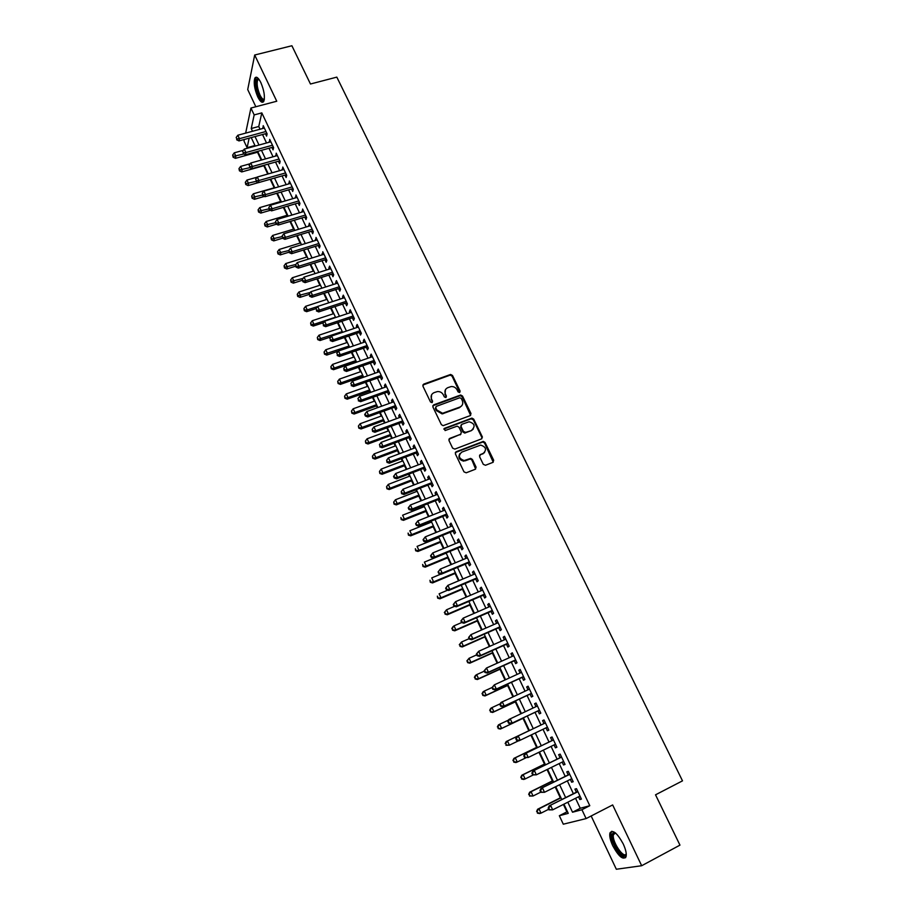 <?xml version="1.0" encoding="UTF-8"?>
<svg xmlns="http://www.w3.org/2000/svg" width="915" height="915" viewBox="0 0 915 915"><rect width="100%" height="100%" fill="white"/><g stroke="black" fill="none" stroke-linecap="round" stroke-linejoin="round"><path stroke-width="1.37" d="M459.593 392.535L460.119 391.128L452.513 375.47L450.626 374.464L423.691 384.117L422.913 386.13L430.496 401.959L432.04 402.611L432.578 401.193L431.594 399.134C430.507 396.138 431.331 393.976 434.076 392.638L437.381 391.574C440.035 391.403 442.014 392.501 443.352 394.857L444.335 396.893L445.868 397.556L446.406 396.138L445.422 394.091C444.324 391.117 445.136 388.955 447.858 387.64L451.106 386.576C453.749 386.404 455.739 387.491 457.077 389.847L458.06 391.872L459.593 392.535M459.765 392.444L452.079 376.134L450.191 375.116L422.81 385.055M432.257 402.497L431.594 399.134M446.074 397.453L445.422 394.091M623.195 843.859C617.19 833.016 612.787 829.356 609.973 832.89C609.253 835.818 610.191 840.119 612.764 845.78C618.723 856.623 623.138 860.294 626.032 856.783C626.741 853.855 625.803 849.543 623.195 843.859M260.844 82.567C258.282 77.558 256.28 76.082 254.839 78.13C253.478 82.67 254.439 88.927 257.756 96.887C260.306 101.92 262.319 103.406 263.783 101.336C265.144 96.83 264.161 90.562 260.844 82.567M483.28 464.328L485.499 465.266L492.945 462.361L493.688 460.268L485.041 442.448L483.326 441.407L456.128 451.747L455.361 453.84L463.985 471.854L466.215 472.803L475.331 469.246L476.086 467.142L472.38 459.444L470.699 458.404L464.168 460.531C458.781 458.587 457.969 455.784 461.743 452.113L480.672 445.09C486.094 446.932 486.952 449.723 483.234 453.44L480.318 454.572L479.574 456.665L483.28 464.328M575.546 798.292L580.247 808.277L589.786 805.703L581.929 809.718L586.115 818.582L563.297 824.198L559.34 815.723L568.249 813.355L563.937 804.159M245.655 133.121L250.927 108.039L276.753 101.233L254.69 55.014L291.896 45.75L310.471 84.008L336.823 77.123L682.499 780.85L655.529 794.815L679.959 845.128L641.678 865.727L612.661 804.937L586.115 818.582M250.927 108.039L254.176 114.913L251.236 128.523L252.517 131.268M589.786 805.703L261.816 112.888L254.176 114.913M470.264 415.593L471.008 413.557L462.498 396.035L460.668 395.017L433.653 404.876L432.875 406.923L441.362 424.629L443.135 425.669L470.264 415.593M473.718 419.15L482.297 436.81L481.553 438.88L454.847 449.093L452.628 448.144L448.956 440.481L449.723 438.411L460.611 434.282L461.366 432.223L458.941 427.179L457.168 426.138L445.079 430.565L444.393 428.38L471.946 418.109L473.718 419.15L473.261 419.756L481.828 437.404L482.297 436.81M591.159 815.986L616.333 869.25L641.678 865.727M254.69 55.014L247.713 89.556L255.834 106.746M265.453 133.727L266.585 136.118L267.111 133.887L263.223 125.664L262.96 128.443M271.927 147.429L273.059 149.843L273.608 147.647L269.708 139.377L269.445 142.168M278.435 161.212L279.578 163.636L280.139 161.475L276.216 153.171L275.964 155.973M284.977 175.074L286.12 177.51L286.715 175.371L282.769 167.022L282.518 169.858M291.553 189.005L292.709 191.452L293.315 189.348L289.346 180.953L289.094 183.801M298.164 203.004L299.331 205.463L299.96 203.405L295.968 194.964L295.728 197.834M304.809 217.084L305.976 219.554L306.628 217.53L302.625 209.043L302.385 211.937M311.5 231.243L312.667 233.725L313.342 231.724L309.304 223.191L309.076 226.108M318.214 245.472L319.392 247.965L320.09 246.009L316.03 237.431L315.801 240.359M324.974 259.78L326.152 262.285L326.872 260.363L322.789 251.739L322.572 254.69M331.768 274.157L332.957 276.685L333.689 274.786L329.594 266.128L328.874 268.038L329.377 269.09M338.596 288.614L339.785 291.153L340.54 289.3L336.423 280.585L335.679 282.461L336.217 283.581M345.458 303.162L346.659 305.713L347.437 303.894L343.297 295.133L342.53 296.975L343.091 298.141M352.355 317.779L353.567 320.341L354.368 318.557L350.205 309.75L349.416 311.558L349.999 312.781M359.298 332.477L360.521 335.05L361.334 333.312L357.147 324.448L356.347 326.22L356.953 327.501M366.275 347.254L367.498 349.85L368.345 348.135L364.136 339.236L363.301 340.963L363.941 342.313M373.297 362.111L374.521 364.719L375.39 363.049L371.158 354.094L370.312 355.786L370.975 357.193M380.343 377.049L381.589 379.679L382.47 378.044L378.215 369.042L377.346 370.689L378.032 372.165M387.445 392.078L388.692 394.708L389.596 393.118L385.318 384.06L384.426 385.684L385.146 387.205M394.571 407.175L395.829 409.829L396.755 408.284L392.455 399.169L391.54 400.747L392.283 402.337M401.742 422.364L403 425.04L403.961 423.519L399.638 414.369L398.688 415.902L399.478 417.56M408.959 437.644L410.229 440.321L411.201 438.857L406.855 429.65L405.883 431.137L406.695 432.852M416.211 453.005L417.48 455.693L418.487 454.263L414.106 445.01L413.123 446.463L413.957 448.247M482.422 437.153L481.85 437.37M423.508 468.446L424.789 471.156L425.807 469.772L421.415 460.451L420.397 461.869L421.266 463.711M430.839 483.978L432.12 486.7L433.172 485.35L428.746 475.994L427.717 477.367L428.62 479.277M438.216 499.59L439.509 502.335L440.584 501.031L436.135 491.618L435.071 492.945L436.009 494.924M445.628 515.305L446.932 518.062L448.03 516.792L443.558 507.322L442.471 508.614L443.432 510.65M453.085 531.1L454.389 533.868L455.521 532.644L451.026 523.128L449.906 524.375L450.901 526.48M460.588 546.976L461.903 549.766L463.059 548.588L458.529 539.015L457.397 540.216L458.415 542.389M468.125 562.954L469.452 565.756L470.63 564.624L466.078 554.993L464.912 556.148L465.975 558.402M475.709 579.023L477.047 581.837L478.248 580.75L473.673 571.063L472.483 572.184L473.581 574.494M483.337 595.173L484.687 598.01L485.911 596.969L481.313 587.224L480.101 588.299L481.221 590.678M491.012 611.426L492.362 614.274L493.62 613.279L488.987 603.488L487.752 604.506L488.907 606.965M498.732 627.77L500.082 630.641L501.374 629.692L496.719 619.832L495.45 620.816L496.639 623.332M506.498 644.206L507.859 647.088L509.163 646.184L504.485 636.28L503.193 637.206L504.417 639.802M514.299 660.733L515.671 663.638L517.009 662.78L512.297 652.818L510.982 653.699L512.24 656.375M522.156 677.363L523.529 680.28L524.901 679.479L520.155 669.448L518.805 670.283L520.109 673.028M530.048 694.085L531.432 697.024L532.827 696.269L528.069 686.181L526.685 686.971L528.012 689.784M537.986 710.909L539.381 713.86L540.811 713.151L536.018 703.017L534.612 703.749L535.973 706.643M545.992 727.848L547.387 730.799L548.84 730.147L544.013 719.945L542.584 720.631L543.979 723.593M554.055 744.936L555.428 747.841L556.915 747.235L552.065 736.964L550.59 737.604L552.008 740.59M562.165 762.115L563.514 764.974L565.035 764.414L560.152 754.097L558.653 754.681L560.072 757.677M570.331 779.397L571.658 782.211L573.202 781.707L568.295 771.322L566.774 771.86L568.192 774.879M464.831 460.474L463.253 461.08M261.816 112.888L258.751 126.499L260.043 129.232M262.536 134.516L266.528 142.98M269.01 148.241L273.036 156.797M275.518 162.035L279.59 170.682M282.049 175.909L286.178 184.647M288.625 189.851L292.8 198.692M295.236 203.873L299.457 212.806M301.881 217.964L306.148 226.989M308.561 232.136L312.873 241.263M315.286 246.375L319.632 255.605M322.034 260.695L326.438 270.028M328.828 275.095L333.277 284.519M335.656 289.563L340.151 299.102M342.519 304.123L347.06 313.754M349.416 318.752L354.013 328.496M356.358 333.472L360.99 343.319M363.324 348.26L368.024 358.211M370.346 363.141L375.081 373.194M377.392 378.089L382.196 388.257M384.483 393.13L389.332 403.412M391.62 408.25L396.515 418.635M398.791 423.462L403.744 433.962M405.997 438.754L411.007 449.357M413.248 454.126L418.304 464.854M420.534 469.589L425.647 480.421M427.877 485.133L433.035 496.09M435.243 500.768L440.47 511.84M442.654 516.495L447.938 527.681M450.111 532.301L455.453 543.613M457.614 548.211L463.001 559.637M465.152 564.2L470.607 575.752M472.735 580.282L478.248 591.959M480.364 596.454L485.934 608.258M488.038 612.718L493.665 624.648M495.747 629.085L501.431 641.14M503.513 645.544L509.255 657.725M511.313 662.094L517.124 674.401M519.171 678.736L525.027 691.18M527.063 695.48L532.988 708.05M535 712.327L540.994 725.023M543.007 729.289L549.011 742.031M551.07 746.388L557.086 759.141M559.179 763.59L565.207 776.366M567.334 780.884L573.373 793.682M578.532 796.782L579.847 799.55L581.414 799.104L576.484 788.65L574.929 789.13L576.359 792.173M254.633 144.822L254.702 146.228M257.515 152.233L261.21 160.091M263.84 165.707L267.752 174.044M270.211 179.283L274.203 187.792M276.776 193.294L280.631 201.494M283.375 207.362L287.093 215.277M290.009 221.51L293.589 229.127M296.689 235.738L300.12 243.058M303.391 250.047L306.685 257.058M310.139 264.424L313.285 271.126M316.922 278.881L319.918 285.274M323.738 293.418L326.586 299.491M330.59 308.035L333.289 313.788M337.486 322.721L340.037 328.165M344.406 337.498L346.808 342.61M351.383 352.355L353.625 357.147M358.383 367.292L360.476 371.753M362.717 376.545L363.118 377.392M365.428 382.31L367.361 386.427M369.591 391.197L370.22 392.524M372.508 397.419L374.281 401.193M376.511 405.94L377.357 407.735M379.634 412.608L381.246 416.039M383.454 420.763L384.529 423.039M386.793 427.877L388.246 430.965M390.442 435.654L391.746 438.422M393.999 443.237L395.28 445.971M397.476 450.638L398.997 453.897M401.239 458.678L402.36 461.057M404.533 465.701L406.294 469.452M408.525 474.21L409.474 476.223M411.636 480.844L413.637 485.099M415.856 489.822L416.622 491.481M418.784 496.067L421.014 500.825M423.21 505.526L423.817 506.819M425.955 511.371L428.437 516.655M430.622 521.321L431.057 522.236M433.184 526.765L435.895 532.564M440.435 542.252L443.398 548.565M447.744 557.818L450.946 564.658M455.075 573.465L458.541 580.842M462.464 589.203L466.181 597.129M469.887 605.032L473.856 613.496M477.344 620.942L481.576 629.966M484.859 636.954L489.342 646.528M492.396 653.047L497.165 663.192M499.99 669.231L505.023 679.948M507.631 685.507L512.926 696.807M515.305 701.874L520.875 713.757M523.025 718.332L528.847 730.742M530.883 735.1L536.648 747.372M538.946 752.279L544.482 764.094M547.044 769.561L552.374 780.918M555.199 786.946L560.312 797.834M563.4 804.434L566.9 811.88L567.483 811.719M566.9 811.88L559.34 815.723M254.439 145.668L247.096 147.692L243.985 141.036L244.316 139.469M567.815 802.203L572.527 812.223L581.929 809.718M255.011 136.564L259.002 145.039M261.484 150.323L265.51 158.901M267.981 164.151L272.052 172.821M274.511 178.059L278.629 186.82M281.088 192.036L285.251 200.9M287.687 206.092L291.896 215.048M294.333 220.218L298.587 229.276M301.001 234.423L305.301 243.584M307.715 248.708L312.061 257.961M314.463 263.062L318.855 272.418M321.245 277.508L325.683 286.955M328.062 292.022L332.557 301.573M334.924 306.605L339.465 316.27M341.821 321.279L346.408 331.047M348.752 336.034L353.384 345.904M355.718 350.868L360.407 360.853M362.729 365.783L367.475 375.871M369.774 380.777L374.567 390.979M376.866 395.863L381.704 406.168M383.991 411.029L388.886 421.438M391.151 426.276L396.103 436.798M398.357 441.602L403.366 452.25M405.608 457.02L410.663 467.782M412.894 472.529L417.995 483.394M420.214 488.118L425.384 499.11M427.591 503.799L432.806 514.905M435.002 519.571L440.275 530.792M442.448 535.424L447.778 546.77M449.94 551.368L455.327 562.828M457.477 567.403L462.921 578.989M465.06 583.541L470.562 595.242M472.678 599.76L478.248 611.597M480.352 616.081L485.968 628.033M488.061 632.482L493.745 644.572M495.816 648.987L501.557 661.202M503.616 665.594L509.415 677.935M511.462 682.281L517.33 694.76M519.354 699.083L525.279 711.687M527.292 715.976L533.273 728.706M535.286 732.984L541.291 745.771M543.35 750.14L549.366 762.938M551.459 767.388L557.475 780.209M559.614 784.738L565.642 797.571M249.155 138.154L247.096 147.692M561.764 799.527L555.737 786.683M553.598 782.131L547.582 769.298M545.489 764.837L539.473 752.016M537.425 747.646L531.421 734.837M529.408 730.547L523.426 717.795M521.413 713.506L515.488 700.879M513.464 696.555L507.596 684.065M505.56 679.708L499.75 667.344M497.691 662.952L491.961 650.714M489.88 646.299L484.207 634.187M482.113 629.737L476.498 617.762M474.393 613.267L468.823 601.418M466.707 596.9L461.206 585.177M459.067 580.625L453.634 569.016M451.484 564.441L446.097 552.957M443.935 548.348L438.605 536.991M436.421 532.347L431.159 521.104M428.963 516.437L423.748 505.32M421.541 500.619L416.382 489.616M414.163 484.893L409.051 474.004M406.82 469.246L401.776 458.472M399.523 453.691L394.525 443.032M392.272 438.228L387.331 427.682M385.055 422.844L380.16 412.413M377.884 407.552L373.046 397.224M370.747 392.341L365.954 382.127M363.655 377.209L358.909 367.109M356.598 362.168L351.909 352.172M349.576 347.208L344.944 337.326M342.599 332.328L338.012 322.549M335.656 317.528L331.116 307.863M328.748 302.819L324.265 293.246M321.886 288.179L317.448 278.709M315.057 273.619L310.665 264.252M308.263 259.151L303.917 249.875M301.504 244.751L297.215 235.578M294.79 230.42L290.535 221.361M288.111 216.18L283.902 207.213M281.465 202.009L277.302 193.134M274.843 187.918L270.737 179.134M268.267 173.896L264.206 165.215M261.736 159.953L257.698 151.364M255.228 146.08L251.236 137.593M258.751 126.499L251.236 128.523M580.247 808.277L572.527 812.223M262.708 127.917L264.115 127.54M269.17 141.596L270.577 141.207M275.667 155.356L277.062 154.955M282.186 169.172L283.593 168.772M288.751 183.069L290.158 182.668M295.351 197.045L296.757 196.633M301.984 211.091L303.391 210.679M308.652 225.216L310.059 224.793M315.355 239.41L316.762 238.975M322.091 253.684L323.51 253.249M328.874 268.038L330.281 267.592M335.679 282.461L337.097 282.014M342.53 296.975L343.949 296.506M349.416 311.558L350.834 311.089M356.347 326.22L357.765 325.74M363.301 340.963L364.719 340.483M370.312 355.786L371.719 355.294M377.346 370.689L378.764 370.198M384.426 385.684L385.844 385.169M391.54 400.747L392.958 400.232M398.688 415.902L400.118 415.387M405.883 431.137L407.312 430.61M413.123 446.463L414.541 445.925M420.397 461.869L421.826 461.332M427.717 477.367L429.135 476.818M435.071 492.945L436.501 492.384M442.471 508.614L443.901 508.042M449.906 524.375L451.335 523.792M457.397 540.216L458.815 539.633M464.912 556.148L466.341 555.554M472.483 572.184L473.913 571.578M480.101 588.299L481.53 587.682M487.752 604.506L489.182 603.889M495.45 620.816L496.879 620.176M503.193 637.206L504.623 636.565M510.982 653.699L512.411 653.047M518.805 670.283L520.246 669.631M526.685 686.971L528.127 686.307M534.612 703.749L536.041 703.075M547.387 730.799L548.817 730.113M542.584 720.631L544.013 719.945M555.428 747.841L556.869 747.132M563.514 764.974L564.955 764.265M571.658 782.211L573.099 781.49M579.847 799.55L581.288 798.818M445.445 389.687L444.987 394.731M431.606 394.754L431.182 399.775M470.63 415.399L462.052 396.675L460.222 395.646L432.784 405.768M461.24 398.425L459.707 397.762L436.295 406.374L435.757 407.804L436.798 409.966L442.574 413.283L459.868 407.072C462.59 405.722 463.39 403.561 462.281 400.576L461.24 398.425M435.654 407.106L435.757 407.804M461.743 405.78L459.422 407.69L442.151 413.912L436.375 410.595L435.334 408.422M481.885 438.708L481.828 437.404M460.977 434.076L448.888 439.223M473.261 419.756L471.065 418.818L443.764 429.078M471.82 430.039C475.56 426.253 474.645 423.496 469.098 421.769L461.766 424.343L461.011 426.401L463.436 431.434L465.644 432.372L471.362 430.633L473.238 429.101M460.943 425.155L461.011 426.401M471.362 430.633L464.728 433.07L462.99 432.029L460.565 427.008M484.55 452.605L479.529 455.315M459.856 453.634C457.912 457.489 459.193 459.982 463.711 461.103L465.644 460.245M475.64 469.075L471.911 460.016L470.241 458.964L465.186 460.817M493.231 462.212L484.561 443.032L482.846 441.991L455.304 452.536M243.39 150.312L234.286 152.816L235.853 156.213L235.418 158.341L258.041 152.084M233.302 156.374L232.673 155.024L233.131 157.231L233.302 156.374L243.882 153.994M232.673 155.024L234.286 152.816M235.418 158.341L233.131 157.231M265.979 131.486L239.433 138.691L237.82 135.237L264.355 128.066M266.86 133.35L238.975 140.921L239.433 138.691L236.813 138.874L236.173 137.49L236.813 138.874M236.642 139.766L238.975 140.921M237.82 135.237L236.173 137.49M264.309 99.563C263.028 101.222 261.301 99.907 259.128 95.629C255.571 86.342 255.136 80.657 257.813 78.576L258.59 78.827M258.876 79.205L257.641 79.96C256.532 83.597 257.309 88.606 259.963 94.988C261.679 98.443 263.143 99.815 264.366 99.106M256.577 77.237L256.051 77.901C254.69 82.419 255.651 88.629 258.934 96.533C260.512 99.792 261.999 101.576 263.383 101.908M626.272 854.072C624.934 862.662 610.362 842.372 612.101 834.503L613.405 832.524L615.155 832.73M615.418 832.936L613.382 834.812C611.838 841.514 623.973 859.46 626.237 853.741M611.849 831.255L611.06 833.073C609.47 839.981 620.713 859.128 625.586 857.687M250.275 163.705L240.599 166.416L242.178 169.824L241.72 171.928L264.366 165.558M239.616 169.984L238.975 168.612L239.433 170.819L239.616 169.984L249.864 167.662M238.975 168.612L240.599 166.416M241.72 171.928L239.433 170.819M257.207 177.167L246.947 180.072L248.537 183.503L248.056 185.573L258.396 182.623M245.952 183.652L245.323 182.279L245.769 184.487L245.952 183.652L256.028 181.364M245.323 182.279L246.947 180.072M248.056 185.573L245.769 184.487M274.717 187.644L253.318 193.808L254.919 197.251L254.427 199.298L264.378 196.405M252.334 197.4L251.694 196.027L252.14 198.212L252.334 197.4L262.422 195.078M251.694 196.027L253.318 193.808M254.427 199.298L252.14 198.212M281.145 201.346L259.734 207.614L261.347 211.079L260.832 213.081L270.394 210.267M258.751 211.216L258.099 209.832L258.545 212.017L258.751 211.216L268.85 208.872M258.099 209.832L259.734 207.614M260.832 213.081L258.545 212.017M272.476 145.233L245.906 152.553L244.282 149.088L270.84 141.791M273.333 147.052L245.437 154.761L245.906 152.553L243.276 152.725L242.635 151.341L243.276 152.725M243.093 153.606L245.437 154.761M244.282 149.088L242.635 151.341M278.995 159.05L252.414 166.496L250.79 163.007L277.359 155.584M279.841 160.834L251.922 168.669L252.414 166.496L249.772 166.667L249.132 165.272L249.772 166.667M249.578 167.536L251.922 168.669M250.79 163.007L249.132 165.272M285.56 172.935L258.956 180.518L257.321 177.007L283.913 169.458M286.384 174.685L258.442 182.645L258.956 180.518L256.314 180.667L255.651 179.271L256.314 180.667M256.108 181.525L258.442 182.645M257.321 177.007L255.651 179.271M292.16 186.9L265.533 194.609L263.886 191.075L290.501 183.4M292.96 188.604L264.995 196.702L265.533 194.609L262.88 194.758L262.216 193.339L262.88 194.758M262.662 195.593L264.995 196.702M263.886 191.075L262.216 193.339M287.619 215.128L266.185 221.487L267.798 224.976L267.272 226.954L276.422 224.209M265.19 225.113L264.549 223.718L264.984 225.902L265.19 225.113L275.312 222.734M264.549 223.718L266.185 221.487M267.272 226.954L264.984 225.902M298.793 200.934L272.144 208.769L270.485 205.223L297.123 197.423M299.582 202.604L271.595 210.839L272.144 208.769L269.479 208.917L268.816 207.499L269.479 208.917M269.262 209.741L271.595 210.839M270.485 205.223L268.816 207.499M294.115 228.979L272.659 235.441L274.283 238.941L273.734 240.885L282.529 238.22M271.675 239.078L271.023 237.671L271.458 239.856L271.675 239.078L281.946 236.63M271.023 237.671L272.659 235.441M273.734 240.885L271.458 239.856M305.461 215.048L278.789 223.008L277.131 219.44L303.791 211.514M306.228 216.672L278.217 225.044L278.789 223.008L276.113 223.146L275.449 221.727L276.113 223.146M275.884 223.969L278.217 225.044M277.131 219.44L275.449 221.727M300.646 242.898L279.178 249.475L280.814 252.986L280.242 254.896L289.037 252.185M278.183 253.112L277.531 251.705L277.954 253.878L278.183 253.112L288.785 250.538M277.531 251.705L279.178 249.475M280.242 254.896L277.954 253.878M312.164 229.23L285.48 237.328L283.799 233.748L310.482 225.685M312.907 230.82L284.885 239.33L285.48 237.328L282.792 237.465L282.117 236.024L282.792 237.465M282.552 238.266L284.885 239.33M283.799 233.748L282.117 236.024M307.211 256.898L285.732 263.566L287.367 267.111L286.784 268.976L295.591 266.231M284.737 267.226L284.073 265.808L284.496 267.969L284.737 267.226L295.877 264.458M284.073 265.808L285.732 263.566M286.784 268.976L284.496 267.969M318.9 243.504L292.194 251.728L290.512 248.125L317.219 239.924M319.632 245.048L291.576 253.684L292.194 251.728L289.495 251.854L288.82 250.413L289.495 251.854M289.254 252.643L291.576 253.684M290.512 248.125L288.82 250.413M313.811 270.966L292.308 277.748L293.967 281.294L293.349 283.135L302.167 280.345M291.313 281.408L290.65 279.99L291.073 282.152L291.313 281.408L303.082 278.412M290.65 279.99L292.308 277.748M293.349 283.135L291.073 282.152M325.683 257.847L298.953 266.196L297.261 262.571L323.979 254.244M326.392 259.345L298.313 268.129L298.953 266.196L296.243 266.322L295.568 264.87L296.243 266.322M295.991 267.089L298.313 268.129M297.261 262.571L295.568 264.87M320.444 285.103L298.931 291.988L300.589 295.568L299.96 297.375L309.007 294.458M297.935 295.671L297.272 294.241L297.684 296.391L297.935 295.671L310.334 292.434M297.272 294.241L298.931 291.988M299.96 297.375L297.684 296.391M332.488 272.258L305.747 280.756L304.043 277.108L330.784 268.644M333.186 273.722L305.084 282.644L305.747 280.756L303.025 280.871L302.339 279.407L303.025 280.871M302.762 281.626L305.084 282.644M304.043 277.108L302.339 279.407M327.113 299.319L305.587 306.319L307.257 309.911L306.605 311.683L316.121 308.572M304.581 310.013L303.917 308.572L304.329 310.723L304.581 310.013L307.257 309.911L317.642 306.525M303.917 308.572L305.587 306.319M306.605 311.683L304.329 310.723M339.339 286.761L312.575 295.385L310.86 291.725L337.624 283.124M340.014 288.179L311.901 297.238L312.575 295.385L309.842 295.488L309.156 294.024L309.842 295.488M309.579 296.231L311.901 297.238M310.86 291.725L309.156 294.024M333.815 313.616L312.278 320.719L313.948 324.333L313.285 326.072L323.51 322.675M311.272 324.425L310.608 322.984L311.009 325.122L311.272 324.425L313.948 324.333L335.496 317.208M310.608 322.984L312.278 320.719M313.285 326.072L311.009 325.122M346.225 301.332L319.438 310.105L317.722 306.411L344.498 297.684M346.876 302.705L318.74 311.912L319.438 310.105L316.704 310.196L316.007 308.721L316.704 310.196M316.418 310.928L318.74 311.912M317.722 306.411L316.007 308.721M340.563 327.993L319.003 335.199L320.685 338.836L319.998 340.529L330.956 336.846M317.997 338.916L317.322 337.463L317.722 339.602L342.256 331.596M317.322 337.463L319.003 335.199M319.998 340.529L317.722 339.602M353.156 315.984L326.346 324.894L324.619 321.188L351.417 312.312M353.785 317.322L325.626 326.666L326.346 324.894L323.59 324.985L322.904 323.498L323.59 324.985M323.304 325.694L325.626 326.666M324.619 321.188L322.904 323.498M347.334 342.439L325.763 349.759L327.456 353.407L326.747 355.077L338.447 351.085M324.756 353.487L324.082 352.023L324.482 354.151L349.038 346.064M324.082 352.023L325.763 349.759M326.747 355.077L324.482 354.151M360.11 330.727L333.289 339.762L331.55 336.045L358.371 327.032M360.716 332.008L332.545 341.512L333.289 339.762L330.521 339.854L329.835 338.367L330.521 339.854M330.235 340.552L332.545 341.512M331.55 336.045L329.835 338.367M354.151 356.964L332.557 364.399L334.261 368.07L333.529 369.694L356.415 361.78M331.55 368.139L330.875 366.663L331.264 368.791L334.261 368.07L355.855 360.601M330.875 366.663L332.557 364.399M333.529 369.694L331.264 368.791M367.109 345.538L340.266 354.723L338.527 350.983L365.36 341.821M367.704 346.774L339.499 356.427L340.266 354.723L337.498 354.803L336.8 353.304L337.498 354.803M337.189 355.489L339.499 356.427M338.527 350.983L336.8 353.304M361.002 371.559L339.396 379.107L341.112 382.802L340.357 384.392L363.244 376.351M338.39 382.859L337.704 381.383L338.093 383.499L341.112 382.802L362.717 375.23M337.704 381.383L339.396 379.107M340.357 384.392L338.093 383.499M374.155 360.43L347.288 369.763L345.527 366L372.394 356.701M374.715 361.619L346.499 371.433L347.288 369.763L344.509 369.832L343.8 368.333L344.189 370.506L344.509 369.832M344.189 370.506L346.499 371.433M345.527 366L343.8 368.333M367.887 386.244L346.27 393.907L347.997 397.613L347.22 399.169L370.129 391.014M345.264 397.67L344.578 396.184L344.955 398.288L347.997 397.613L369.614 389.927M344.578 396.184L346.27 393.907M347.22 399.169L344.955 398.288M381.235 375.413L354.345 384.883L352.584 381.098L379.462 371.662M381.772 376.568L353.533 386.507L354.345 384.883L351.554 384.952L350.845 383.442L351.554 384.952M351.234 385.604L353.533 386.507M352.584 381.098L350.845 383.442M374.807 401.01L353.179 408.776L354.906 412.516L354.116 414.026L377.037 405.745M352.172 412.562L351.474 411.064L351.852 413.168L354.906 412.516L376.545 404.704M351.474 411.064L353.179 408.776M354.116 414.026L351.852 413.168M388.349 390.476L361.448 400.095L359.664 396.287L386.565 386.702M388.864 391.574L360.613 401.674L361.448 400.095L358.634 400.152L357.925 398.631L358.634 400.152M358.303 400.781L360.613 401.674M359.664 396.287L357.925 398.631M381.772 415.845L360.121 423.737L361.871 427.488L361.048 428.963L383.991 420.568M359.115 427.534L358.417 426.024L358.794 428.117L361.871 427.488L383.522 419.573M358.417 426.024L360.121 423.737M361.048 428.963L358.794 428.117M395.497 405.62L368.585 415.387L366.801 411.556L393.713 401.822M396.001 406.672L367.727 416.931L368.585 415.387L365.76 415.433L365.051 413.9L364.708 414.529L365.428 416.05L365.76 415.433M365.428 416.05L367.727 416.931M366.801 411.556L365.051 413.9M388.772 430.771L367.109 438.777L368.859 442.551L368.024 443.981L390.979 435.46M366.103 442.585L365.394 441.076L365.76 443.157L368.859 442.551L390.533 434.511M365.394 441.076L367.109 438.777M368.024 443.981L365.76 443.157M402.703 420.854L375.768 430.771L373.96 426.916L400.896 417.034M403.172 421.861L374.887 432.269L375.768 430.771L372.931 430.805L372.211 429.272L372.577 431.411L372.931 430.805M372.577 431.411L374.887 432.269M373.96 426.916L372.211 429.272M395.806 445.765L374.132 453.897L375.893 457.683L375.036 459.078L398.002 450.432M373.126 457.717L372.416 456.196L372.782 458.278L375.893 457.683L397.579 449.528M372.416 456.196L374.132 453.897M375.036 459.078L372.782 458.278M409.931 436.158L382.985 446.234L381.178 442.357L408.124 432.326M410.389 437.118L382.081 447.687L382.985 446.234L380.137 446.268L379.416 444.713L380.137 446.268M379.782 446.852L382.081 447.687M381.178 442.357L379.416 444.713M402.886 460.851L381.2 469.098L382.962 472.906L382.081 474.267L405.071 465.495M380.183 472.929L379.473 471.408L379.828 473.478L382.962 472.906L404.659 464.637M379.473 471.408L381.2 469.098M382.081 474.267L379.828 473.478M417.206 451.564L390.236 461.778L388.418 457.889L415.387 447.709M417.64 452.479L389.31 463.207L390.236 461.778L387.388 461.812L386.656 460.245L387.011 462.372L387.388 461.812M387.011 462.372L389.31 463.207M388.418 457.889L386.656 460.245M410 476.017L388.292 484.39L390.076 488.221L389.172 489.536L412.173 480.638M387.285 488.233L386.565 486.7L386.919 488.759L390.076 488.221L411.784 479.826M386.565 486.7L388.292 484.39M389.172 489.536L386.919 488.759M424.526 467.05L397.533 477.424L395.715 473.501L422.696 463.173M424.937 467.908L396.584 478.797L397.533 477.424L394.674 477.436L393.942 475.869L393.564 476.429L394.296 477.996L394.674 477.436M394.296 477.996L396.584 478.797M395.715 473.501L393.942 475.869M417.16 491.275L395.44 499.762L397.224 503.616L396.298 504.886L419.31 495.861M394.422 503.616L393.702 502.072L394.045 504.131L397.224 503.616L418.956 495.095M393.702 502.072L395.44 499.762M396.298 504.886L394.045 504.131M431.88 482.617L404.876 493.151L403.046 489.205L430.039 478.717M432.269 483.429L403.904 494.489L404.876 493.151L402.005 493.162L401.262 491.584L401.616 493.7L402.005 493.162M401.616 493.7L403.904 494.489M403.046 489.205L401.262 491.584M424.354 506.601L402.611 515.214L404.419 519.091L403.458 520.326L426.493 511.165M401.594 519.091L400.884 517.535L401.216 519.583L404.419 519.091L426.15 510.456M403.458 520.326L401.216 519.583M408.239 507.905L408.971 509.483L409.371 508.969L408.628 507.379L408.239 507.905L410.412 505L437.427 494.363M408.628 507.379L410.412 505L412.265 508.969L411.258 510.261L439.646 499.041M439.28 498.286L412.265 508.969L409.371 508.969M408.971 509.483L411.258 510.261M431.583 522.019L409.84 530.757L411.647 534.657L410.663 535.847L433.71 526.56M408.822 534.646L408.09 533.09L408.433 535.126L411.647 534.657L433.401 525.896M410.663 535.847L408.433 535.126M415.639 523.78L416.382 525.37L416.039 523.277L415.639 523.78L417.823 520.887L444.862 510.09M416.039 523.277L417.823 520.887L419.688 524.867L418.658 526.125L447.058 514.745M446.726 514.036L419.688 524.867L416.782 524.867M416.382 525.37L418.658 526.125M438.857 537.528L417.091 546.381L418.921 550.304L417.915 551.459L440.973 542.035M416.073 550.292L415.353 548.726L415.673 550.75L418.921 550.304L440.675 541.417M417.915 551.459L415.673 550.75M423.073 539.736L423.817 541.337L424.24 540.856L423.496 539.255L423.073 539.736L425.281 536.865L452.33 525.896M423.496 539.255L425.281 536.865L427.156 540.868L426.104 542.069L454.515 530.528M454.206 529.865L427.156 540.868L424.24 540.856M423.817 541.337L426.104 542.069M446.165 553.118L424.4 562.107L426.23 566.042L425.201 567.151L448.27 557.59M423.371 566.019L422.639 564.441L422.97 566.465L426.23 566.042L448.007 557.029M425.201 567.151L422.97 566.465M430.565 555.794L431.308 557.407L431.743 556.938L430.988 555.325L430.565 555.794L432.784 552.923L459.845 541.806M430.988 555.325L432.784 552.923L434.659 556.961L433.584 558.116L462.018 546.404M461.732 545.798L434.659 556.961L431.743 556.938M431.308 557.407L433.584 558.116M440.744 574.14L431.743 577.903L433.584 581.871L432.532 582.935L455.613 573.248M430.713 581.837L429.981 580.259L430.302 582.26L433.584 581.871L455.373 572.721M432.532 582.935L430.302 582.26M438.091 571.944L438.845 573.556L438.525 571.486L438.091 571.944L440.321 569.084L467.405 557.795M438.525 571.486L440.321 569.084L442.219 573.145L441.11 574.254L469.567 562.37M469.303 561.81L442.219 573.145L439.28 573.11M438.845 573.556L441.11 574.254M447.664 590.175L439.12 593.801L440.973 597.792L439.898 598.81L462.99 588.974M438.091 597.747L437.359 596.157L437.667 598.158L440.973 597.792L462.773 588.517M439.898 598.81L437.667 598.158M445.651 588.173L446.417 589.809L446.863 589.374L446.097 587.75L445.651 588.173L447.904 585.337L475.011 573.888M446.097 587.75L447.904 585.337L449.814 589.42L448.682 590.484L477.15 578.429M476.909 577.925L449.814 589.42L446.863 589.374M446.417 589.809L448.682 590.484M454.606 606.313L446.543 609.779L448.407 613.793L447.309 614.766L470.413 604.804M445.514 613.748L444.77 612.146L445.079 614.137L448.407 613.793L470.219 604.392M444.335 612.535L446.543 609.779L444.77 612.146M447.309 614.766L445.079 614.137M453.268 604.506L454.034 606.153L454.492 605.741L453.726 604.094L453.268 604.506L455.544 601.681L482.651 590.072M453.726 604.094L455.544 601.681L457.454 605.787L456.299 606.805L484.778 594.578M484.573 594.121L457.454 605.787L454.492 605.741M454.034 606.153L456.299 606.805M461.663 622.52L454.012 625.86L455.887 629.886L454.755 630.824L477.882 620.713M452.982 629.829L452.239 628.216L452.536 630.206L455.887 629.886L477.71 620.347M451.793 628.594L452.891 626.798L454.012 625.86L452.239 628.216M454.755 630.824L452.536 630.206M460.92 620.942L461.698 622.589L462.166 622.189L461.389 620.542L460.92 620.942L463.207 618.128L490.337 606.336M461.389 620.542L463.207 618.128L465.14 622.246L463.951 623.218L492.453 610.82M492.27 610.419L465.14 622.246L462.166 622.189M461.698 622.589L463.951 623.218M469.178 638.647L461.515 642.021L463.402 646.082L462.247 646.962L485.385 636.714M460.497 646.013L459.742 644.389L460.028 646.367L463.402 646.082L485.247 636.405M459.284 644.743L461.515 642.021L459.742 644.389M462.247 646.962L460.028 646.367M468.629 637.458L469.395 639.116L469.109 637.08L468.629 637.458L470.928 634.655L498.069 622.703M469.109 637.08L470.928 634.655L472.872 638.807L471.66 639.734L500.173 627.152M500.013 626.809L472.872 638.807L469.875 638.75M469.395 639.116L471.66 639.734M476.726 654.854L469.075 658.274L470.962 662.357L469.784 663.192L492.933 652.807M468.045 662.277L467.279 660.653L467.576 662.62L470.962 662.357L492.819 652.555M466.822 660.985L469.075 658.274L467.279 660.653M469.784 663.192L467.576 662.62M476.372 654.076L477.15 655.746L477.641 655.392L476.864 653.722L476.372 654.076L478.694 651.286L505.846 639.162M476.864 653.722L478.694 651.286L480.638 655.46L479.403 656.341L507.928 643.577M507.802 643.291L480.638 655.46L477.641 655.392M477.15 655.746L479.403 656.341M484.332 671.152L476.669 674.63L478.568 678.724L477.367 679.525L500.528 668.991M475.628 678.644L474.874 677.009L475.16 678.964L478.568 678.724L500.436 668.785M474.393 677.329L475.468 675.43L476.669 674.63L474.874 677.009M477.367 679.525L475.16 678.964M484.161 670.787L484.939 672.468L485.442 672.136L484.664 670.455L484.161 670.787L486.506 668.019L513.67 655.723M484.664 670.455L486.506 668.019L488.461 672.216L487.192 673.051L515.74 660.104M515.637 659.875L488.461 672.216L485.442 672.136M484.939 672.468L487.192 673.051M492.053 687.508L484.298 691.065L486.22 695.194L484.984 695.938L508.157 685.255M483.269 695.103L482.502 693.456L482.777 695.4L486.22 695.194L508.088 685.118M482.022 693.753L483.074 691.82L484.298 691.065L482.502 693.456M484.984 695.938L482.777 695.4M491.996 687.6L492.785 689.292L493.299 688.984L492.51 687.291L491.996 687.6L494.352 684.843L521.539 672.376M492.51 687.291L494.352 684.843L496.33 689.064L495.038 689.853L523.597 676.723M523.517 676.551L496.33 689.064L493.299 688.984M492.785 689.292L495.038 689.853M500.299 703.738L491.984 707.604L493.906 711.756L492.659 712.453L515.843 701.622M490.955 711.653L490.177 709.994L490.451 711.939L493.906 711.756L515.797 701.531M489.685 710.28L490.737 708.313L491.984 707.604L490.177 709.994M492.659 712.453L490.451 711.939M499.887 704.516L500.677 706.208L501.203 705.923L500.402 704.218L499.887 704.516L500.94 702.514L529.453 689.121M500.402 704.218L502.255 701.771L504.234 706.014L502.918 706.746L531.489 693.433M531.443 693.318L504.234 706.014L501.203 705.923M500.677 706.208L502.918 706.746M508.568 720.059L499.704 724.234L501.649 728.409L500.368 729.061L523.563 718.081M498.675 728.306L497.897 726.636L498.16 728.557L501.649 728.409L523.54 718.046M497.394 726.899L498.435 724.897L499.704 724.234L497.897 726.636M500.368 729.061L498.16 728.557M507.814 721.523L508.603 723.239L509.14 722.964L508.351 721.249L507.814 721.523L508.866 719.487L537.414 705.968M508.351 721.249L510.204 718.801L512.194 723.067L510.844 723.754L539.438 710.246M539.415 710.189L512.194 723.067L509.14 722.964M508.603 723.239L510.844 723.754M505.663 743.369L506.441 745.05L505.663 743.369L507.482 740.967L529.385 730.502L506.178 741.573L507.482 740.967L509.426 745.165L518.553 740.784M506.441 745.05L509.426 745.165L505.926 745.29M505.149 743.609L506.178 741.573M545.214 722.999L516.826 736.564L545.409 722.896M516.335 738.382L518.199 735.923L520.2 740.224L518.828 740.853L516.586 740.349L517.135 740.098L516.335 738.382L515.785 738.634L516.586 740.349M547.433 727.162L520.2 740.224L517.135 740.098M516.826 736.564L515.785 738.634M537.174 747.12L513.967 758.352L515.294 757.792L517.25 762.012L525.839 757.837M537.208 747.178L515.294 757.792L512.938 760.422L514.253 761.886L513.475 760.193M514.253 761.886L517.25 762.012L515.923 762.561L513.727 762.104M512.938 760.422L513.967 758.352M553.243 739.983L524.833 753.743L553.472 739.961M524.364 755.618L526.239 753.148L528.252 757.471L524.615 757.574L525.176 757.346L524.364 755.618L523.815 755.847L524.615 757.574M555.497 744.238L528.252 757.471L525.176 757.346M524.833 753.743L523.815 755.847M545.02 763.831L521.802 775.222L523.151 774.708L525.13 778.951L533.171 774.994M545.077 763.956L523.151 774.708L520.784 777.327L522.11 778.825L521.333 777.121M522.11 778.825L525.13 778.951L523.757 779.454L521.573 779.02M520.784 777.327L521.802 775.222M561.524 756.991L532.896 771.013L561.57 757.105M532.45 772.946L534.326 770.476L536.35 774.822L532.69 774.902L533.262 774.696L532.45 772.946L531.878 773.164L532.69 774.902M563.606 761.406L536.35 774.822L533.262 774.696M532.896 771.013L531.878 773.164M552.912 780.655L529.671 792.196L531.066 791.727L533.045 796.004L540.742 792.161M552.992 780.827L531.066 791.727L528.676 794.334L530.025 795.856L529.225 794.151M530.025 795.856L533.045 796.004L529.465 796.039M528.676 794.334L529.671 792.196M569.645 774.182L541.005 788.398L569.725 774.353M540.582 790.388L542.458 787.907L544.505 792.287L540.811 792.333L541.394 792.138L540.582 790.388L539.999 790.583L540.811 792.333M571.772 778.676L544.505 792.287L541.394 792.138M541.005 788.398L539.999 790.583M560.838 797.56L537.597 809.26L539.015 808.849L541.005 813.149L548.703 809.26M560.952 797.8L539.015 808.849L536.613 811.433L537.974 812.989L537.174 811.273M537.974 812.989L541.005 813.149L539.587 813.549L537.402 813.149M536.613 811.433L537.597 809.26M577.811 791.475L549.16 805.886L577.914 791.692M548.76 807.934L550.647 805.452L552.694 809.844L548.989 809.867L549.583 809.695L548.76 807.934L548.165 808.105L548.989 809.867M579.973 796.05L552.694 809.844L549.583 809.695M549.16 805.886L548.165 808.105M459.673 391.757L460.119 391.128M432.166 401.822L432.578 401.193M445.971 396.767L446.406 396.138M423.29 384.757L423.691 384.117M449.906 375.184L450.34 374.532M452.079 376.134L452.513 375.47M433.23 405.505L433.653 404.876M459.868 395.738L460.314 395.097M462.052 396.675L462.498 396.035M470.55 414.175L471.008 413.557M436.375 410.595L436.798 409.966M443.432 413.614L443.866 412.997M459.422 407.69L459.868 407.072M449.288 438.994L449.723 438.411M460.154 434.877L460.611 434.282M443.958 428.986L444.393 428.38M471.065 418.818L471.522 418.201M462.99 432.029L463.436 431.434M465.197 432.978L465.644 432.372M479.849 455.144L480.318 454.572M482.765 454.012L483.234 453.44M469.692 459.078L470.161 458.507M471.911 460.016L472.38 459.444M455.681 452.33L456.128 451.747M482.365 442.094L482.834 441.51M484.561 443.032L485.041 442.448M450.191 375.116L450.626 374.464M460.222 395.646L460.668 395.017M442.151 413.912L442.574 413.283M464.728 433.07L465.186 432.475M471.488 418.727L471.946 418.109M463.711 461.103L464.168 460.531M482.846 441.991L483.326 441.407M258.751 79.193L257.813 78.576M259.151 79.582L257.641 79.96M614.583 832.993L613.405 832.524M615.635 833.119L613.519 834.228"/></g></svg>
